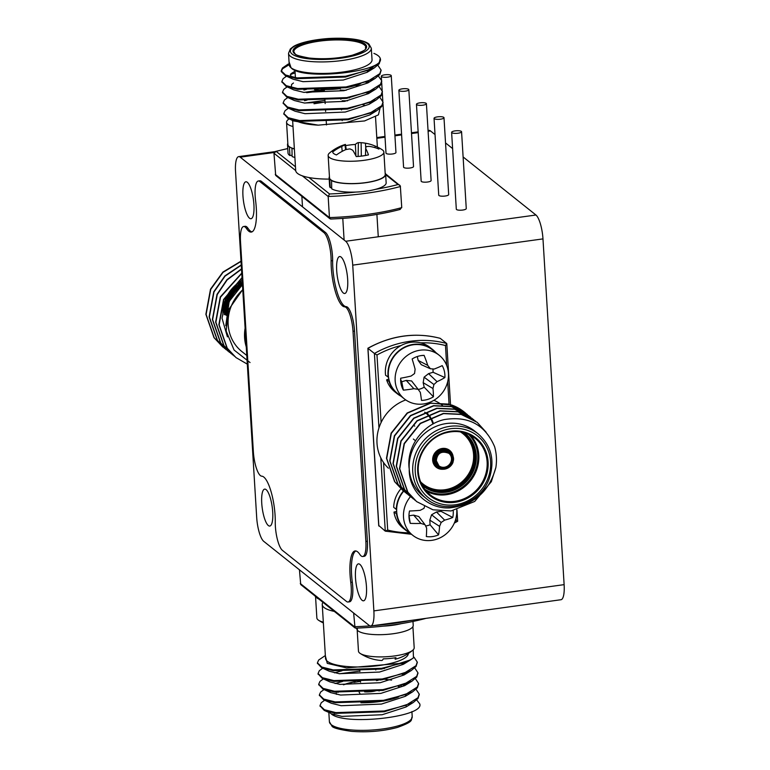 <?xml version="1.0" encoding="UTF-8"?>
<svg xmlns="http://www.w3.org/2000/svg" width="770" height="770" viewBox="0 0 770 770"><rect width="100%" height="100%" fill="white"/><g stroke="black" fill="none" stroke-linecap="round" stroke-linejoin="round"><path stroke-width="1.16" d="M369.196 625.423A19.943 5.371 -97.9 0 0 370.745 625.971A19.943 5.371 -97.9 0 0 373.873 610.889L352.727 265.15A19.943 5.371 -97.9 0 0 345.692 241.27L240.221 157.176A19.943 5.371 -97.9 0 0 238.671 156.628A19.943 5.371 -97.9 0 0 235.543 171.71L256.689 517.45A19.943 5.371 -97.9 0 0 263.715 541.329L369.196 625.423M370.745 625.971L560.993 599.724A19.943 5.371 -97.9 0 0 564.121 584.642L542.975 238.892A19.943 5.371 -97.9 0 0 535.949 215.013L463.107 156.945M435.031 134.558L430.469 130.929A19.943 5.371 -97.9 0 0 428.919 130.38L428.053 130.496M382.988 103.902L386.001 153.124A4.986 1.309 -3.5 0 0 391.054 154.115A4.986 1.309 -3.5 0 0 395.953 152.508L391.256 75.681A4.986 1.309 -3.5 0 0 384.808 74.815A4.986 1.309 -3.5 0 0 381.304 76.288A4.986 1.309 -3.5 0 0 386.357 77.289A4.986 1.309 -3.5 0 0 391.256 75.681M398.879 90.302L403.576 167.138A4.986 1.309 -3.5 0 0 408.639 168.139A4.986 1.309 -3.5 0 0 413.529 166.522L408.832 89.695A4.986 1.309 -3.5 0 0 402.392 88.829A4.986 1.309 -3.5 0 0 398.879 90.302A4.986 1.309 -3.5 0 0 403.932 91.303A4.986 1.309 -3.5 0 0 408.832 89.695M416.454 104.316L421.161 181.152A4.986 1.309 -3.5 0 0 426.214 182.153A4.986 1.309 -3.5 0 0 431.113 180.546L426.407 103.709A4.986 1.309 -3.5 0 0 419.968 102.843A4.986 1.309 -3.5 0 0 416.454 104.316A4.986 1.309 -3.5 0 0 421.517 105.317A4.986 1.309 -3.5 0 0 426.407 103.709M434.039 118.33L438.736 195.166A4.986 1.309 -3.5 0 0 443.789 196.167A4.986 1.309 -3.5 0 0 448.689 194.56L443.992 117.723A4.986 1.309 -3.5 0 0 437.553 116.857A4.986 1.309 -3.5 0 0 434.039 118.33A4.986 1.309 -3.5 0 0 439.092 119.331A4.986 1.309 -3.5 0 0 443.992 117.723M451.615 132.353L456.312 209.18A4.986 1.309 -3.5 0 0 461.374 210.181A4.986 1.309 -3.5 0 0 466.264 208.574L461.567 131.737A4.986 1.309 -3.5 0 0 455.128 130.881A4.986 1.309 -3.5 0 0 451.615 132.353A4.986 1.309 -3.5 0 0 456.668 133.354A4.986 1.309 -3.5 0 0 461.567 131.737M452.606 148.572L445.532 142.931M247.334 182.307A18.644 5.024 -97.9 0 0 245.88 181.787A18.644 5.024 -97.9 0 0 243.464 200.951A18.644 5.024 -97.9 0 0 250.982 218.728A18.644 5.024 -97.9 0 0 253.705 202.125A18.644 5.024 -97.9 0 0 247.334 182.307M359.888 564.381A18.644 5.024 -97.9 0 0 358.435 563.871A18.644 5.024 -97.9 0 0 356.01 583.025A18.644 5.024 -97.9 0 0 363.536 600.812A18.644 5.024 -97.9 0 0 366.26 584.199A18.644 5.024 -97.9 0 0 359.888 564.381M266.131 489.633A18.644 5.024 -97.9 0 0 264.678 489.123A18.644 5.024 -97.9 0 0 262.252 508.277A18.644 5.024 -97.9 0 0 269.779 526.054A18.644 5.024 -97.9 0 0 272.503 509.451A18.644 5.024 -97.9 0 0 266.131 489.633M341.091 257.055A18.644 5.024 -97.9 0 0 339.637 256.545A18.644 5.024 -97.9 0 0 337.212 275.699A18.644 5.024 -97.9 0 0 344.739 293.486A18.644 5.024 -97.9 0 0 347.463 276.873A18.644 5.024 -97.9 0 0 341.091 257.055M289.048 61.812L291.06 67.77C302.1 80.975 385.837 71.725 380.236 58.424A49.858 13.071 -3.5 0 0 373.902 53.38M291.06 67.77A41.474 10.876 -3.5 0 0 337.125 72.698A41.474 10.876 -3.5 0 0 372.035 59.771L371.323 48.25A41.474 10.876 176.5 0 1 336.413 61.177A41.474 10.876 176.5 0 1 290.357 56.239A41.474 10.876 176.5 0 1 288.529 53.313L289.231 64.844A41.474 10.876 -3.5 0 0 291.06 67.77M364.277 105.057A41.474 10.876 -3.5 0 0 362.786 104.739M299.569 109.995A41.474 10.876 -3.5 0 0 298.327 110.572M294.169 119.571A41.474 10.876 -3.5 0 0 318.231 125.154L364.605 120.938L378.426 114.855L380.014 108.358M347.607 100.803A49.858 13.071 -3.5 0 0 342.159 100.783M325.065 102.044L314.016 103.757M289.886 118.368L293.726 120.977L318.231 125.154L345.923 122.709L369.754 114.971L377.021 110.505L348.079 119.725L299.674 121.342L288.009 118.368L283.87 113.864M292.552 119.177L295.69 170.488A41.474 10.876 -3.5 0 0 308.953 177.543A41.474 10.876 -3.5 0 0 329.194 179.092M308.953 177.543L329.55 193.963L328.164 196.466L329.454 217.592L329.993 218.796L331.081 218.94M385.529 173.818L400.323 185.936L401.748 207.621L399.572 209.488L400.313 209.401C379.822 214.801 356.616 218.006 330.677 219.026M287.749 148.62A97.713 25.622 -3.5 0 0 276.141 151.382L273.966 153.249L275.689 175.435L329.993 218.796M295.468 166.792L276.141 151.382L275.4 151.469L287.749 148.533M399.678 185.098L398.042 184.521L385.655 174.646M380.236 58.424L379.177 62.967L367.184 70.532L345.422 76.269L297.018 77.895L285.564 75.008L281.204 70.802L282.475 67.991L288.25 64.045M377.868 65.248L381.054 70.041L379.831 73.641L367.839 81.206L346.077 86.943L297.663 88.56L286.219 85.682L281.858 81.466L283.129 78.665L286.546 76.201M290.377 74.478L295.122 72.909M367.338 71.244L368.329 71.504M378.022 75.566L381.708 80.715L380.486 84.315L368.493 91.88L346.721 97.617L298.317 99.234L286.873 96.356L282.513 92.14L283.784 89.33L287.162 86.856M366.77 81.62L368.022 81.918M379.167 86.587L382.353 91.389L381.131 94.98L369.138 102.545L347.376 108.281L298.972 109.908L287.518 107.02L283.158 102.814L284.428 100.004L287.816 97.53M304.092 92.4L320.291 90.071M367.425 92.284L368.666 92.593M379.822 97.261L383.008 102.054L381.785 105.654L369.793 113.219L348.03 118.955L299.626 120.572L288.172 117.695L283.812 113.479L285.083 110.678L288.461 108.204M304.747 103.074L324.969 100.418M380.409 59.762L379.225 63.737L374.413 67.827L345.47 77.039L297.056 78.665L285.4 75.681L281.252 71.562L282.523 68.761L288.471 65.103M381.054 70.436L379.88 74.411L375.057 78.492L346.115 87.713L297.711 89.33L286.055 86.356L281.907 81.851M381.708 81.1L380.524 85.075L375.712 89.166L346.769 98.377L298.365 100.004L286.709 97.03L282.561 92.525M365.49 82.082L366.818 82.38M382.363 91.774L381.179 95.75L376.366 99.84L347.424 109.051L299.02 110.678L287.364 107.694L283.216 103.19M306.653 92.689L324.363 90.514M340.321 90.09L346.163 90.292M366.145 92.756L367.473 93.055M383.017 102.448L381.833 106.424L377.021 110.505M371.342 68.713L367.146 72.284L343.305 80.032L303.053 81.678L293.158 79.223L285.4 75.681M290.502 77.395L290.973 73.737L295.016 71.177M367.444 70.426L368.31 70.869M371.997 79.377L370.745 80.763M375.057 78.492L367.791 82.958L343.959 90.696L303.707 92.352L293.813 89.898L286.055 86.356M291.156 88.069L291.628 84.411L293.466 82.996M368.099 81.1L369.475 81.822M372.651 90.052L368.445 93.622L344.614 101.37L304.362 103.016L294.458 100.562L286.709 97.03M291.811 98.743L291.31 97.857M303.881 90.013L306.412 89.416M368.753 91.774L370.129 92.496M373.296 100.726L369.1 104.297L345.268 112.045L305.007 113.691L295.112 111.236L287.364 107.694M292.465 109.407L291.965 108.522M304.535 100.687L307.066 100.09M346.567 97.636L349.474 97.896M369.408 102.439L370.774 103.161M373.95 111.39L369.754 114.971M376.395 146.57A44.208 44.208 0 0 1 382.132 149.717A27.922 7.315 176.5 0 1 383.874 152.056A27.922 7.315 176.5 0 1 360.379 160.757A27.922 7.315 176.5 0 1 329.377 157.436A27.922 7.315 176.5 0 1 328.145 155.473A27.922 7.315 176.5 0 1 329.589 152.932A44.208 44.208 0 0 1 345.133 144.5A44.102 10.819 -102.8 0 1 345.451 144.423A43.601 5.592 -96.7 0 0 344.95 144.924A43.601 33.707 -82.6 0 0 341.716 146.483A44.102 41.715 -62.5 0 0 332.688 151.95A23.167 6.073 176.5 0 0 332.775 152.364A23.167 6.073 176.5 0 0 336.452 154.943A44.102 39.703 136.8 0 1 345.701 149.659A43.601 40.666 -165.9 0 1 349.927 148.899A43.601 25.208 -111.2 0 1 352.747 150.246A44.102 10.819 -102.8 0 1 356.24 156.58A23.167 6.073 176.5 0 0 368.464 154.885A44.102 12.84 87.2 0 0 365.683 148.456A43.601 3.6 93 0 1 366.097 146.666A43.601 31.714 111.3 0 1 369.408 146.396A44.102 39.703 136.8 0 1 378.936 149.082A23.167 6.073 176.5 0 0 376.395 146.57A23.167 6.073 176.5 0 0 375.173 146.088A44.102 41.715 -62.5 0 0 369.446 144.067A44.208 44.208 0 0 0 360.283 142.633A43.601 27.2 80.7 0 1 361.12 142.691A43.601 42.658 28.4 0 1 365.423 143.22A44.102 41.715 -62.5 0 1 369.446 144.067M328.145 155.473L329.512 177.793A27.922 7.315 -3.5 0 0 330.744 179.756A27.922 7.315 -3.5 0 0 361.746 183.077A27.922 7.315 -3.5 0 0 385.241 174.376L383.874 152.056M345.634 145.626A23.167 6.073 176.5 0 1 355.384 144.452A44.102 12.84 87.2 0 1 358.377 142.633A43.601 27.2 80.7 0 1 360.283 142.633M342.217 151.334L341.716 146.483M345.643 149.688L344.95 144.924M346.24 149.544L345.451 144.423M355.933 155.935L355.384 144.452M374.932 147.628L375.173 146.088M365.461 155.501L365.683 148.456M358.108 156.445L358.377 142.633M361.322 156.118L361.12 142.691M365.76 148.081L365.423 143.22M331.562 180.315L331.706 188.823A28.317 7.421 -3.5 0 0 363.536 191.499A28.317 7.421 -3.5 0 0 386.155 182.808L385.645 174.357A28.317 7.421 -3.5 0 0 385.164 173.144M329.435 176.551A28.317 7.421 -3.5 0 0 329.117 177.812L329.627 186.263A28.317 7.421 -3.5 0 0 330.253 187.668L331.629 187.514M329.117 177.812A28.317 7.421 -3.5 0 0 329.743 179.218L330.253 187.668M331.187 180.373A28.317 7.421 -3.5 0 0 363.026 183.048A28.317 7.421 -3.5 0 0 385.645 174.357M362.728 556.508L364.248 556.306A19.943 5.371 -97.9 0 0 367.386 541.223L354.537 331.081A19.943 5.371 -97.9 0 0 346.182 306.643A31.907 8.585 82.1 0 1 332.63 260.645A19.943 5.371 -97.9 0 0 325.479 232.463L261.377 181.345A19.943 5.371 -97.9 0 0 259.827 180.806L258.306 181.008A19.943 5.371 -97.9 0 0 255.602 200.652A31.907 8.585 82.1 0 1 251.27 232.078A31.907 8.585 82.1 0 1 246.573 228.651A19.943 5.371 -97.9 0 0 243.638 226.505A19.943 5.371 -97.9 0 0 240.51 241.588L253.359 451.73A19.943 5.371 -97.9 0 0 261.713 476.168A31.907 8.585 82.1 0 1 275.265 522.166A19.943 5.371 -97.9 0 0 282.407 550.348L346.519 601.466A19.943 5.371 -97.9 0 0 348.069 602.005A19.943 5.371 -97.9 0 0 350.774 582.37A31.907 8.585 82.1 0 1 355.105 550.945A31.907 8.585 82.1 0 1 359.792 554.371A19.943 5.371 -97.9 0 0 362.728 556.508A19.943 5.371 -97.9 0 0 365.865 541.425L353.016 331.293A19.943 5.371 -97.9 0 0 344.652 306.845A31.907 8.585 82.1 0 1 331.11 260.857A19.943 5.371 -97.9 0 0 323.958 232.665L259.856 181.556A19.943 5.371 -97.9 0 0 258.306 181.008M252.011 231.847A31.907 8.585 82.1 0 1 248.094 228.44A19.943 5.371 -97.9 0 0 245.158 226.293L243.638 226.505M348.069 602.005L349.59 601.793A19.943 5.371 -97.9 0 0 352.294 582.159A31.907 8.585 82.1 0 1 355.875 550.964M293.004 126.511A27.922 7.315 176.5 0 1 289.414 125.26A27.922 7.315 176.5 0 1 286.546 122.295A27.922 7.315 176.5 0 1 287.99 119.764A44.208 44.208 0 0 1 289.096 118.859M286.546 122.295L287.903 144.616A27.922 7.315 -3.5 0 0 290.781 147.58A27.922 7.315 -3.5 0 0 294.371 148.831M292.648 120.775A23.167 6.073 176.5 0 1 291.743 120.072M291.532 119.648A44.102 39.328 -73.9 0 1 292.186 119.081M291.945 148.071L292.119 156.599A28.317 7.421 -3.5 0 0 294.891 157.446M287.836 143.384A28.317 7.421 -3.5 0 0 287.508 144.644L288.028 153.095A28.317 7.421 -3.5 0 0 289.944 155.559L292.042 155.222M287.508 144.644A28.317 7.421 -3.5 0 0 289.424 147.109L289.944 155.559M291.609 148.148A28.317 7.421 -3.5 0 0 294.381 148.995M494.61 446.706C485.206 424.742 468.42 415.704 444.28 419.583C422.951 424.231 405.915 447.235 409.236 468.949C408.581 491.125 428.139 509.182 449.661 507.892C473.858 505.13 489.268 491.655 495.88 467.448A49.858 46.2 128.6 0 0 494.61 446.706M409.236 468.949A41.474 38.442 128.6 0 0 422.951 495.918L426.464 498.719A41.474 38.442 -51.4 0 1 412.749 471.75A41.474 38.442 -51.4 0 1 434.684 431.604A41.474 38.442 -51.4 0 1 478.18 433.856L474.667 431.056A41.474 38.442 128.6 0 0 431.171 428.803A41.474 38.442 128.6 0 0 409.236 468.949M405.27 492.463L394.827 481.808L386.713 458.468L391.343 433.356L407.407 413.163L430.526 403.23L448.217 404.077L464.137 411.95L468.709 416.185A49.858 46.2 128.6 0 0 464.069 411.892A49.858 46.2 128.6 0 0 451.807 405.049L430.295 403.047L407.176 412.98L391.112 433.173L386.482 458.275L394.596 481.625L403.384 491.029A28.317 26.238 128.6 0 0 396.271 509.374L393.691 507.315A28.317 26.238 128.6 0 1 400.881 488.844M442.442 405.367L442.442 405.357A41.474 38.442 128.6 0 0 433.885 400.304M405.752 399.928A41.474 38.442 128.6 0 0 381.111 422.499A41.474 38.442 128.6 0 0 383.556 462.539A41.474 38.442 128.6 0 0 388.427 468.227M383.556 462.539L387.695 530.058L385.279 531.146L378.802 525.515M401.026 345.557A97.713 90.552 128.6 0 0 376.982 354.98L374.413 353.478A99.705 92.4 -51.4 0 1 446.706 343.497L440.267 338.367A99.705 92.4 128.6 0 0 367.973 348.338L368.07 348.281M378.965 427.918L374.413 353.478L367.973 348.338L378.84 526.006M446.687 365.461L445.474 345.528L446.802 343.69L450.537 404.731M411.469 534.284L385.279 531.146L380.794 457.794M455.08 521.203A97.713 90.552 128.6 0 0 456.177 520.607L457.659 521.271L454.329 523.08M495.88 467.448L491.318 481.693L474.705 501.453L451.047 510.953L432.971 509.798L416.637 501.597L407.85 492.194L399.736 468.843L404.365 443.741L420.43 423.548L443.549 413.615L461.24 414.462L477.159 422.326L486.178 432.278M415.03 500.25L404.597 489.595L396.483 466.245L401.112 441.143L417.176 420.949L440.296 411.016L457.977 411.863L475.494 421.075M411.777 497.661L401.334 486.996L393.229 463.656L397.859 438.544L413.923 418.351L437.033 408.427L454.733 409.274L472.241 418.476M408.524 495.062L398.08 484.407L389.967 461.057L394.606 435.955L410.67 415.762L433.78 405.829L451.47 406.675L468.988 415.887M416.512 501.491L407.609 492.001L399.505 468.661L404.135 443.549L420.199 423.356L443.318 413.423L460.999 414.27L477.044 422.239M413.259 498.902L404.356 489.412L396.242 466.062L400.881 440.96L416.945 420.767L440.055 410.833L457.755 411.681L473.791 419.64M410.006 496.303L401.103 486.813L392.989 463.463L397.628 438.361L413.683 418.168L436.802 408.235L454.493 409.082L470.528 417.042M406.743 493.705L397.849 484.214L389.736 460.874L394.365 435.762L410.429 415.569L433.548 405.636L451.239 406.483L467.275 414.453M456.774 509.865A27.922 25.872 -51.4 0 1 441.97 536.834A27.922 25.872 -51.4 0 1 412.739 535.294A27.922 25.872 -51.4 0 1 403.499 517.142A27.922 25.872 -51.4 0 1 410.458 496.669M403.653 491.241A27.922 25.872 128.6 0 0 396.694 511.713A27.922 25.872 128.6 0 0 405.925 529.866L412.739 535.294M453.193 510.625A23.167 21.473 -51.4 0 1 452.75 517.498A44.102 15.082 178 0 1 444.627 520.135A43.601 18.518 154.3 0 1 441.152 522.455A43.601 18.682 104.5 0 1 439.574 526.324A44.102 15.39 80.7 0 1 438.553 534.861A23.167 21.473 -51.4 0 1 426.33 536.546A44.102 8.268 -96.5 0 0 426.638 528.104A43.601 2.926 -118 0 0 424.982 524.678A43.601 9.567 -159.9 0 1 420.921 523.407A44.102 15.082 178 0 1 410.266 523.359A23.167 21.473 -51.4 0 1 409.197 519.009A23.167 21.473 -51.4 0 1 409.505 511.01A44.102 7.96 -4.9 0 0 420.122 510.356A43.601 11.473 -27.4 0 0 423.981 508.354A43.601 11.637 -73.9 0 0 424.501 506.602M408.986 515.611A17.383 16.112 128.6 0 0 409.034 515.756L410.266 523.359M409.034 515.756L413.634 515.13L418.793 516.535L424.982 524.678M425.618 525.977A17.383 16.112 128.6 0 0 430.083 524.774L429.804 520.135L431.575 514.774L436.475 511.973L441.075 511.338A17.383 16.112 128.6 0 0 441.104 511.193M430.083 524.774L438.553 534.861M413.634 515.13L420.921 523.407M441.075 511.338L452.75 517.498M436.475 511.973L444.627 520.135M431.575 514.774L441.152 522.455M429.804 520.135L439.574 526.324M396.945 514.042L393.98 512.069A28.317 26.238 128.6 0 0 403.095 528.124L405.675 530.174A28.317 26.238 128.6 0 0 409.361 532.599M396.56 514.129A28.317 26.238 128.6 0 0 405.675 530.174M396.685 511.453L393.98 512.069M395.761 384.981A27.922 25.872 -51.4 0 1 408.061 354.912A27.922 25.872 -51.4 0 1 439.198 355.259A27.922 25.872 -51.4 0 1 442.028 393.22A27.922 25.872 -51.4 0 1 404.394 398.918A27.922 25.872 -51.4 0 1 395.761 384.981M439.198 355.259L432.394 349.83A27.922 25.872 128.6 0 0 409.139 345.692A27.922 25.872 128.6 0 0 388.956 379.552A27.922 25.872 128.6 0 0 397.58 393.489L404.394 398.918M413.865 388.686A44.102 16.805 168.6 0 1 403.365 390.13A23.167 21.473 -51.4 0 1 400.852 382.632A23.167 21.473 -51.4 0 1 400.679 378.214A44.102 9.683 -13.9 0 0 411.026 376.078A43.601 12.31 -36.7 0 0 414.549 373.537A43.601 10.491 -83.2 0 0 415.107 369.234A44.102 6.295 -105.3 0 0 412.152 358.974A23.167 21.473 -51.4 0 1 422.538 355.432A23.167 21.473 -51.4 0 1 424.097 355.355A44.102 13.417 71.5 0 1 427.754 365.394A43.601 7.508 49.8 0 1 430.363 368.743A43.601 4.851 7.9 0 0 434.203 369.051A44.102 9.683 -13.9 0 0 442.211 365.625A23.167 21.473 -51.4 0 1 444.896 377.541A44.102 16.805 168.6 0 1 437.033 381.66A43.601 19.346 144.3 0 1 433.905 384.509A43.601 17.527 94.6 0 1 432.952 388.513A44.102 13.417 71.5 0 1 433.423 396.781A23.167 21.473 -51.4 0 1 421.479 400.4A44.102 6.295 -105.3 0 0 420.314 392.344L418.1 389.302A43.601 11.896 -168.7 0 1 413.865 388.686L406.223 380.409L411.603 380.948L418.1 389.302M400.641 379.235A17.383 16.112 128.6 0 0 401.738 381.776L403.365 390.13M421.19 355.596L424.097 355.355M401.738 381.776L406.223 380.409M418.206 389.456A17.383 16.112 128.6 0 0 424.174 387.166L423.173 382.68L424.097 377.165L428.563 373.642L433.058 372.276A17.383 16.112 128.6 0 0 432.865 368.955M430.363 368.743L421.296 364.691L418.158 360.408L417.282 356.539M424.174 387.166L433.423 396.781M433.058 372.276L444.896 377.541M428.563 373.642L437.033 381.66M424.097 377.165L433.905 384.509M423.173 382.68L432.952 388.513M418.158 360.408L427.754 365.394M389.562 381.785L386.617 379.87A28.317 26.238 128.6 0 0 394.76 391.747L397.339 393.797A28.317 26.238 128.6 0 0 401.016 396.223M435.82 352.564A28.317 26.238 128.6 0 0 432.644 349.522L430.064 347.463A28.317 26.238 128.6 0 0 399.505 346.442A28.317 26.238 128.6 0 0 385.587 375.279L388.542 377.262M389.197 381.93A28.317 26.238 128.6 0 0 397.339 393.797M432.644 349.522A28.317 26.238 128.6 0 0 402.084 348.502A28.317 26.238 128.6 0 0 388.167 377.339M388.831 378.994L386.617 379.87M416.686 699.959L419.708 703.809C425.338 717.091 341.601 726.38 330.532 713.155L328.241 711.066M320.079 705.898L324.228 710.402L330.532 713.155A41.474 10.876 176.5 0 1 328.963 711.259M408.341 653.499A41.474 10.876 176.5 0 1 367.223 666.704A41.474 10.876 176.5 0 1 325.527 658.36L322.245 604.585A41.474 10.876 176.5 0 1 322.948 602.352M413.182 649.841L413.461 657.83A49.858 13.071 176.5 0 1 401.449 663.297L346.596 667.917L327.269 663.365L325.383 655.886M356.106 628.07L355.018 627.925L300.714 584.565L299.443 569.81M355.018 627.925L353.642 613.026M425.723 618.387L425.338 618.531C404.847 623.931 381.641 627.136 355.702 628.147M334.305 611.409A41.474 10.876 176.5 0 1 322.245 604.585M324.228 710.402L335.884 713.376L384.288 711.75L413.23 702.538L418.043 698.448L419.226 694.473M403.682 685.088L402.354 684.79M319.425 695.223L323.573 699.728L335.229 702.702L383.633 701.085L412.576 691.864L417.388 687.783L418.572 683.808M403.028 674.414L401.699 674.116M318.77 684.549L322.919 689.054L334.575 692.038L382.979 690.411L411.921 681.2L416.743 677.109L417.918 673.134M403.73 664.077L401.045 663.442M318.116 673.885L322.264 678.38L333.92 681.363L382.334 679.737L411.267 670.526L416.089 666.435L417.263 662.46M317.461 663.211L321.61 667.715L333.275 670.689L381.679 669.072L410.622 659.851L413.461 657.83M324.68 700.228L321.292 702.702L320.022 705.513L324.391 709.728L335.836 712.606L384.24 710.989L406.002 705.253L417.994 697.687L419.217 694.088L416.031 689.294M405.848 684.876L403.634 684.318M324.026 689.564L320.638 692.038L319.367 694.838L323.727 699.054L335.181 701.932L383.585 700.315L405.347 694.578L417.34 687.013L418.562 683.413L415.386 678.62M404.231 673.952L402.98 673.644M359.879 671.103L339.657 673.76M323.371 678.89L319.993 681.363L318.722 684.174L323.082 688.38L334.526 691.268L382.931 689.641L404.702 683.904L416.695 676.339L417.918 672.749L414.732 667.946M404.539 663.538L402.412 662.989M322.717 668.216L319.338 670.689L318.068 673.5L322.428 677.706L333.872 680.593L382.286 678.976L404.048 673.24L416.041 665.675L417.263 662.075L414.058 657.262M325.354 655.53L318.684 660.025L317.413 662.826L321.773 667.041L333.227 669.919L381.631 668.302L401.449 663.297M331.976 713.934L341.87 716.389L382.132 714.743L405.963 706.995L413.23 702.538M408.918 704.8L410.16 703.424M406.983 695.194L405.617 694.473M328.174 700.556L328.675 701.441M323.573 699.728L331.321 703.27L341.226 705.724L381.477 704.069L405.309 696.33L412.576 691.864M408.264 694.136L409.505 692.75M406.339 684.52L404.962 683.799M391.603 680.093L382.122 678.996M342.631 681.45L335.094 683.529M327.519 689.881L330.667 692.596L340.571 695.05L380.823 693.404L404.654 685.656L408.86 682.085M405.174 673.567L404.308 673.134M384.384 668.581L381.468 668.331M341.976 670.776L334.44 672.855M326.875 679.217L327.365 680.093M322.264 678.38L330.022 681.922L339.917 684.376L380.168 682.73L404.009 674.982L408.206 671.411M405.03 663.182L403.798 662.527M326.22 668.543L326.721 669.428M321.61 667.715L329.368 671.257L339.262 673.702L379.514 672.056L403.355 664.318L407.137 661.257M315.565 596.856L316.855 617.944A27.922 7.315 -3.5 0 0 318.087 619.908A27.922 7.315 -3.5 0 0 318.607 620.283A27.922 7.315 -3.5 0 0 323.313 622.15M317.153 597.905A27.922 7.315 176.5 0 1 316.72 597.587A27.922 7.315 176.5 0 1 316.114 597.01M318.674 598.944A28.317 7.421 176.5 0 1 317.173 598.203L317.144 597.722M316.22 596.991L315.719 597.048A28.317 7.421 176.5 0 1 315.2 596.182M315.719 597.048L315.69 596.567M357.376 629.706A27.922 7.315 176.5 0 1 357.367 629.677A27.922 7.315 176.5 0 1 357.126 629.051L358.464 651.112A27.922 7.315 -3.5 0 0 358.724 651.997A27.922 7.315 -3.5 0 0 360.206 653.451A27.922 7.315 -3.5 0 0 386.771 656.714A27.922 7.315 -3.5 0 0 412.749 650.236A27.922 7.315 -3.5 0 0 414.193 647.705L412.903 626.616M360.206 653.451A44.208 44.208 0 0 0 380.803 660.458A43.601 21.685 -96.5 0 0 381.805 660.496A44.102 6.227 -90.5 0 0 383.287 658.86A23.167 6.073 -3.5 0 0 395.953 657.676A44.102 4.216 79.8 0 1 395.203 659.236A43.601 12.147 85.6 0 0 395.231 659.226A44.208 44.208 0 0 0 412.749 650.236M394.981 657.84L395.203 659.236M401.112 623.69A28.317 7.421 176.5 0 1 383.441 626.125M412.99 621.467L413.221 625.356A28.317 7.421 176.5 0 1 388.388 634.278A28.317 7.421 176.5 0 1 357.415 630.322L357.28 628.089M356.731 629.08A28.317 7.421 176.5 0 1 356.693 628.811L356.654 628.118L356.731 629.08L357.338 629.042M246.775 355.451L241.886 351.563A41.474 38.442 -51.4 0 1 240.837 291.618A41.474 38.442 -51.4 0 1 242.762 289.789M250.038 362.545L234.051 350.013L226.159 330.994L228.546 309.752L242.743 289.549M246.256 346.866A41.474 38.442 -51.4 0 1 245.11 328.174M241.01 261.174L222.877 272.099L210.508 289.173L205.879 314.285L213.983 337.626L222.886 347.116M241.241 264.918L224.907 275.872L213.762 291.772L209.132 316.874L217.246 340.225L226.139 349.715M241.482 268.903L226.967 279.683L217.015 294.361L212.385 319.473L220.499 342.814L229.393 352.304M241.742 273.119L220.268 296.96L215.638 322.062L223.752 345.412L232.646 354.903M242.011 277.604L223.531 299.559L218.892 324.661L227.006 348.011L235.909 357.501M241.029 261.434L223.021 272.368L210.739 289.366L206.11 314.468L214.224 337.818L224.657 348.473M241.26 265.198L225.052 276.141L213.993 291.955L209.363 317.067L217.477 340.407L227.91 351.062M241.501 269.202L227.112 279.953L217.256 294.554L212.616 319.656L220.73 343.006L231.173 353.661M241.761 273.437L220.509 297.153L215.879 322.255L223.983 345.605L234.427 356.26M242.04 277.941L223.762 299.742L219.132 324.853L227.246 348.194L236.024 357.598L247.305 364.133M242.155 279.933L225.928 298.837L222.039 318.222L227.4 336.856M242.444 284.64L229.181 301.436L225.764 325.739M564.121 584.642L373.873 610.889M430.469 130.929L428.091 131.256M418.187 132.623L411.517 133.537M401.603 134.904L394.933 135.828M385.029 137.195L376.838 138.321M274.101 152.499L240.221 157.176M535.949 215.013L345.692 241.27M542.975 238.892L352.727 265.15M314.93 89.647A32.109 8.422 -3.5 0 0 324.372 90.138M355.99 85.672A32.109 8.422 -3.5 0 0 360.341 83.728M329.55 193.963A97.713 25.622 -3.5 0 0 355.817 192.067M375.471 189.362A97.713 25.622 -3.5 0 0 398.042 184.521M275.256 174.376L329.454 217.592A99.705 26.142 -3.5 0 0 401.748 207.621M400.458 186.494A99.705 26.142 176.5 0 1 328.164 196.466L302.283 175.83M295.699 170.584L273.966 153.249M294.612 53.717A36.893 9.673 176.5 0 1 338.02 38.952A36.893 9.673 176.5 0 1 356.799 53.919A36.893 9.673 176.5 0 1 294.612 53.717M292.138 54.064A39.482 10.357 -3.5 0 0 358.695 54.275A39.482 10.357 -3.5 0 0 338.598 38.25A39.482 10.357 -3.5 0 0 292.138 54.064M365.885 47.422A36.094 9.461 -3.5 0 0 329.281 40.184A36.094 9.461 -3.5 0 0 293.832 51.831L295.16 53.861C294.727 54.776 299.386 56.162 309.136 58.02C323.795 59.521 338.174 58.587 352.265 55.219C372.584 48.173 363.296 48.423 365.885 47.422M358.483 84.248A32.908 8.624 176.5 0 1 345.441 87.828M340.446 88.589A32.908 8.624 176.5 0 1 321.013 89.522M344.652 306.845L346.182 306.643M353.016 331.293L354.537 331.081M331.11 260.857L332.63 260.645M323.958 232.665L325.479 232.463M259.856 181.556L261.377 181.345M246.573 228.651L248.094 228.44M350.774 582.37L352.294 582.159M365.865 541.425L367.386 541.223M424.713 412.171A25.131 23.283 -51.4 0 1 432.904 424.039M442.779 469.267A10.77 9.981 -51.4 0 1 432.673 460.229A10.77 9.981 -51.4 0 1 441.778 448.535A10.77 9.981 -51.4 0 1 453.097 456.321M420.593 481.828A32.109 29.751 128.6 0 0 466.216 477.361A32.109 29.751 128.6 0 0 460.402 431.893M376.982 354.98L381.111 422.499M449.064 404.298L447.688 381.708M445.474 345.528A97.713 90.552 128.6 0 0 420.69 342.842M456.177 520.607L456.023 518.085M387.695 530.058A97.713 90.552 128.6 0 0 409.592 532.782M417.715 471.615A36.893 34.188 -51.4 0 1 468.622 433.558A36.893 34.188 -51.4 0 1 472.395 495.1A36.893 34.188 -51.4 0 1 417.715 471.615M415.242 471.952A39.482 36.594 128.6 0 0 473.762 497.093A39.482 36.594 128.6 0 0 469.729 431.219A39.482 36.594 128.6 0 0 415.242 471.952M418.245 471.317A36.094 33.447 128.6 0 0 430.18 494.792A36.094 33.447 128.6 0 0 478.834 487.42A36.094 33.447 128.6 0 0 475.177 438.351A36.094 33.447 128.6 0 0 437.331 436.388A36.094 33.447 128.6 0 0 418.245 471.317M470.73 435.397A36.094 33.447 -51.4 0 1 470.508 480.788A36.094 33.447 -51.4 0 1 426.311 491.116M464.291 432.75A33.697 31.233 -51.4 0 1 468.545 479.219A33.697 31.233 -51.4 0 1 422.297 485.427M424.761 489.239A35.295 32.706 128.6 0 0 469.7 480.143A35.295 32.706 128.6 0 0 468.555 434.309M423.375 485.293L421.306 483.464A32.908 30.492 128.6 0 0 423.375 485.293A32.908 30.492 128.6 0 0 467.727 478.574A32.908 30.492 128.6 0 0 464.397 433.837A32.908 30.492 128.6 0 0 462.164 432.22L464.397 433.837M464.05 433.558A32.908 30.492 -51.4 0 1 467.024 478.006A32.908 30.492 -51.4 0 1 423.028 485.004M435.368 460.961A9.173 8.499 128.6 0 0 448.968 466.793A9.173 8.499 128.6 0 0 448.025 451.49A9.173 8.499 128.6 0 0 435.368 460.961M435.753 460.903A8.778 8.133 -51.4 0 1 447.861 451.855A8.778 8.133 -51.4 0 1 448.756 466.495A8.778 8.133 -51.4 0 1 435.753 460.903M433.674 460.316A9.971 9.24 128.6 0 0 436.965 466.793L437.668 467.361A9.971 9.24 -51.4 0 1 434.376 460.874A9.971 9.24 -51.4 0 1 439.651 451.22A9.971 9.24 -51.4 0 1 450.103 451.769A9.971 9.24 -51.4 0 1 451.114 465.321A9.971 9.24 -51.4 0 1 437.668 467.361C446.456 472.819 453.145 464.522 453.164 461.269C454.223 458.362 453.203 455.195 450.103 451.769L449.401 451.201A9.971 9.24 128.6 0 0 438.948 450.662A9.971 9.24 128.6 0 0 433.674 460.316M436.272 460.614A7.979 7.392 128.6 0 0 438.91 465.802A7.979 7.392 128.6 0 0 449.67 464.166A7.979 7.392 128.6 0 0 448.862 453.328A7.979 7.392 128.6 0 0 440.498 452.895A7.979 7.392 128.6 0 0 436.272 460.614M433.452 423.741A25.92 24.024 128.6 0 0 431.816 419.477M430.651 417.417A25.92 24.024 128.6 0 0 429.978 416.416M428.351 414.395A25.92 24.024 128.6 0 0 427.571 413.577M338.001 692.461A32.109 8.422 176.5 0 1 337.279 691.624M343.545 684.78A32.109 8.422 176.5 0 1 355.384 681.614M376.52 679.862A32.109 8.422 176.5 0 1 380.89 679.977M400.602 685.387A32.109 8.422 176.5 0 1 400.9 686.07M300.281 583.506L354.479 626.722A99.705 26.142 -3.5 0 0 370.004 625.894M373.046 625.654A99.705 26.142 -3.5 0 0 411.392 620.36M328.761 711.211L329.406 721.75A41.474 10.876 -3.5 0 0 331.235 724.676A41.474 10.876 -3.5 0 0 377.3 729.604A41.474 10.876 -3.5 0 0 412.21 716.687L411.902 711.576M360.938 702.789A36.094 9.461 -3.5 0 0 398.754 696.84M335.807 691.441A36.094 9.461 -3.5 0 0 334.979 692.086M399.187 686.619A33.697 8.836 -3.5 0 0 398.109 686.166M334.931 692.086A35.295 9.25 176.5 0 1 335.605 691.412M336.461 694.347A32.908 8.624 176.5 0 1 336.278 693.568L336.144 691.479M398.533 686.041A32.908 8.624 176.5 0 1 399.476 686.532M377.974 680.43A32.908 8.624 -3.5 0 0 376.424 680.41M360.254 681.421A32.908 8.624 -3.5 0 0 353.998 682.413M336.163 691.489A32.908 8.624 -3.5 0 0 336.432 692.278M376.097 690.68A9.971 2.618 176.5 0 1 364.614 691.855M359.869 693.385L359.167 692.163A9.971 2.618 -3.5 0 0 359.609 692.875A9.971 2.618 -3.5 0 0 359.667 692.923M379.071 690.95L379.071 691.037A9.971 2.618 -3.5 0 0 379.071 690.95L379.023 690.266M227.112 314.401A32.109 29.751 -51.4 0 1 242.492 285.352M242.29 282.07A33.697 31.233 128.6 0 0 224.465 314.689M222.944 314.901A35.295 32.706 -51.4 0 1 242.184 280.405M225.456 314.766A32.908 30.492 -51.4 0 1 242.358 283.216M242.415 284.178A32.908 30.492 128.6 0 0 226.159 315.334M418.139 131.863L411.469 132.787M401.565 134.153L394.885 135.077M384.981 136.444L376.79 137.57M275.006 151.613L238.671 156.628M381.304 76.288L381.506 79.657M381.689 82.563L382.161 90.321M382.334 93.237L382.815 100.995M375.519 116.79L377.367 147.022M281.204 70.802L281.252 71.562M281.858 81.466L281.907 82.236M282.513 92.14L282.552 92.91M283.158 102.814L283.206 103.584M283.812 113.479L283.861 114.249M380.399 59.377L380.447 60.147M381.054 70.051L381.102 70.811M381.708 80.715L381.747 81.485M382.353 91.389L382.401 92.159M383.008 102.064L383.056 102.824M293.726 120.977L288.009 118.368M367.146 72.284L374.413 67.827M368.445 93.622L375.712 89.166M369.1 104.297L376.366 99.84M285.545 76.779L286.507 76.192M288.529 53.313L290.329 48.982L293.091 46.778C296.45 44.304 307.769 40.069 328.521 38.5C357.752 36.989 367.502 42.427 369.032 44.188L371.323 48.25M367.338 71.264L367.29 70.493M295.459 78.415L294.958 70.263M360.774 83.603L356.539 85.537M323.891 90.167L314.564 89.647M324.95 100.042L325.161 103.594M325.604 110.716L325.643 111.486M326.249 121.391L326.47 124.942M340.841 98.522L340.889 99.291M341.485 109.186L341.534 109.956M342.14 119.86L342.188 120.63M378.272 236.775L376.905 214.426M344.103 239.999L342.785 218.391M302.504 206.832L301.859 196.369M440.151 338.309C415.473 332.053 391.381 335.354 367.887 348.242L378.744 525.814M456.957 509.817L457.659 521.261M478.18 433.856C491.308 445.532 495.033 460.306 489.374 478.209C480.75 504.206 445.686 515.476 426.464 498.719M430.18 494.792C423 488.902 419.034 481.096 418.274 471.375C417.119 453.001 430.863 436.609 445.368 432.961C456.552 429.939 466.485 431.739 475.177 438.351M438.91 465.802L436.311 460.672C437.302 453.02 441.489 450.566 448.862 453.328M414.019 425.55L414.761 426.137M415.521 440.767L413.355 439.044M419.265 694.858L419.217 694.088M418.611 684.184L418.562 683.423M417.956 673.519L417.918 672.749M417.311 662.845L417.263 662.075M320.07 706.283L320.022 705.513M319.415 695.608L319.367 694.838M318.77 684.934L318.722 684.174M318.116 674.27L318.068 673.5M317.461 663.596L317.413 662.826M322.919 689.054L330.667 692.596M411.921 681.2L404.654 685.656M411.267 670.526L404.009 674.982M410.622 659.851L403.355 664.318M412.21 716.687C410.246 720.008 415.55 720.932 397.397 727.438C383.123 731.231 367.829 732.54 351.505 731.365C338.906 729.546 332.37 727.746 331.899 725.975L329.406 721.75M333.574 701.682L333.622 702.452M334.228 712.356L334.382 714.839M405.463 694.54L405.559 696.167M406.117 705.204L406.214 706.841M335.364 691.383L334.642 692.038M401.42 685.897L400.978 685.252M381.044 679.958L376.722 679.833M355.163 681.623L343.401 684.771M397.955 686.214L399.004 686.676M376.443 680.641L376.395 679.881M375.789 669.977L375.741 669.207M360.553 682.172L360.504 681.402M359.898 671.498L359.85 670.737M318.607 620.283A44.208 44.208 0 0 0 323.371 622.978"/></g></svg>
